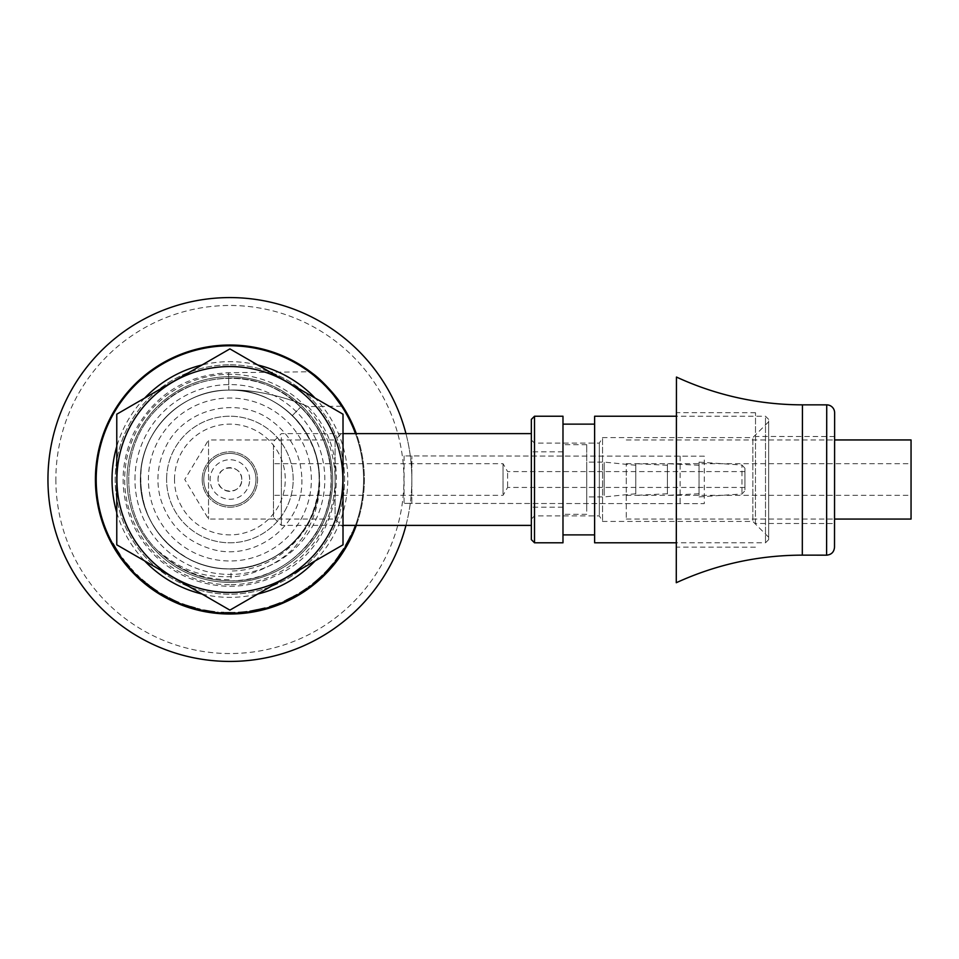 <?xml version="1.0" encoding="UTF-8"?>
<svg xmlns="http://www.w3.org/2000/svg" width="959" height="959" viewBox="0 0 959 959"><rect width="100%" height="100%" fill="white"/><g stroke="black" fill="none" stroke-linecap="round" stroke-linejoin="round"><path stroke-width="0.72" stroke-dasharray="4.79 3.6" d="M319.287 479.512A89.391 89.391 0 0 0 185.195 402.097A89.391 89.391 0 0 0 185.195 556.927A89.391 89.391 0 0 0 319.287 479.512A89.391 89.391 0 0 0 185.195 402.097A89.391 89.391 0 0 0 185.195 556.927A89.391 89.391 0 0 0 319.287 479.512A89.391 89.391 0 0 0 185.195 402.097A89.391 89.391 0 0 0 185.195 556.927A89.391 89.391 0 0 0 319.287 479.512A89.391 89.391 0 0 0 185.195 402.097A89.391 89.391 0 0 0 185.195 556.927A89.391 89.391 0 0 0 319.287 479.512M335.099 519.059L343.01 526.971L343.01 432.041L335.099 439.953L335.099 519.059L335.099 439.953L208.535 439.953L208.535 519.059L208.535 439.953L184.763 479.512L208.535 519.059L335.099 519.059M241.764 479.512C242.483 464.204 217.297 464.204 218.029 479.512C217.297 494.82 242.483 494.82 241.764 479.512A11.868 11.868 0 0 0 223.962 469.239A11.868 11.868 0 0 0 223.962 489.785A11.868 11.868 0 0 0 241.764 479.512M255.993 479.512A26.109 26.109 0 0 0 216.842 456.904A26.109 26.109 0 0 0 216.842 502.12A26.109 26.109 0 0 0 255.993 479.512A26.109 26.109 0 0 0 216.842 456.904A26.109 26.109 0 0 0 216.842 502.12A26.109 26.109 0 0 0 255.993 479.512M249.664 479.512A19.779 19.779 0 0 0 220.007 462.382A19.779 19.779 0 0 0 220.007 496.642A19.779 19.779 0 0 0 249.664 479.512M311.375 479.512A81.479 81.479 0 0 0 189.151 408.942A81.479 81.479 0 0 0 189.151 550.07A81.479 81.479 0 0 0 311.375 479.512M116.77 414.204L116.77 544.82L229.896 610.128L343.01 544.82L343.01 414.204L229.896 348.884L116.77 414.204M342.854 479.512A112.958 112.958 0 0 0 173.411 381.682A112.958 112.958 0 0 0 173.411 577.342A112.958 112.958 0 0 0 342.854 479.512M744.927 489.797L744.927 468.22L744.927 489.797M699.051 495.383L699.051 462.106L699.051 495.383M667.404 493.945L667.404 463.688L667.404 493.945M699.051 492.494L699.051 465.271L699.051 492.494M635.769 493.945L635.769 463.688L635.769 493.945M667.404 492.494L667.404 465.271L667.404 492.494M604.158 495.383L604.158 462.106L604.158 495.383M635.769 492.494L635.769 465.271L635.769 492.494M586.716 495.383L586.716 462.106L586.716 495.383M562.981 511.255L562.981 444.7L562.981 511.255M586.716 511.255L586.716 444.7L586.716 511.255M531.346 504.758L531.346 451.821L531.346 504.758M562.981 504.758L562.981 451.821L562.981 504.758M281.371 437.664L281.371 525.388L281.371 437.664M531.346 521.36L531.346 433.624L531.346 521.36M273.459 444.88L273.459 517.476L273.459 444.88M273.459 493.945L273.459 463.688L273.459 493.945M503.043 493.945L503.043 463.688L503.043 493.945M507.611 486.728L507.611 471.6L507.611 486.728M744.927 486.728L744.927 471.6L744.927 486.728M228.829 390.121C280.723 387.927 326.12 438.179 318.712 489.558C314.576 536.704 268.041 574.309 221.085 568.459C173.855 564.995 135.591 518.927 140.829 471.864C143.658 427.33 184.248 389.666 228.829 390.121A89.391 89.391 0 0 0 153.008 525.124A89.391 89.391 0 0 0 307.827 523.278A89.391 89.391 0 0 0 228.829 390.121C183.469 389.618 142.411 428.637 140.673 474.01C140.026 512.442 156.533 540.972 190.17 559.588C232.054 581.705 288.959 562.933 309.469 520.234C326.599 481.658 320.893 446.762 292.351 415.559C322.332 443.801 328.002 493.262 305.286 527.522C280.927 567.992 222.788 581.406 183.157 555.705C151.57 534.367 137.652 504.722 141.417 466.781C146.655 424.31 186.07 389.774 228.829 390.121C279.057 388.095 323.663 435.074 319.107 485.086C317.345 532.509 272.512 572.463 225.221 568.771C178.062 567.488 137.808 523.602 140.553 476.539C140.973 430.219 182.546 389.558 228.829 390.121C182.366 389.546 140.673 430.555 140.541 477.079C138.024 524.537 179.261 568.423 226.815 568.843C274.226 571.696 318.388 530.83 319.203 483.312C322.68 433.876 278.398 388.167 228.829 390.121C277.63 388.239 321.529 432.509 319.263 481.25C319.551 528.853 276.204 570.761 228.662 568.891C181.035 569.454 138.863 526.299 140.505 478.721C139.75 431.61 181.754 389.498 228.829 390.121C181.335 389.474 139.115 432.341 140.505 479.86C139.463 527.51 182.294 570.161 229.98 568.903C277.619 570.078 320.378 527.402 319.275 479.74C320.666 431.514 277.079 388.287 228.829 390.121C276.336 388.359 319.527 430.207 319.263 477.726C321.469 495.959 313.809 527.042 296.679 544.628C284.703 560.476 252.78 577.03 231.047 576.647C198.753 577.69 179.645 568.231 159.326 551.773L159.134 551.964C179.453 570.737 203.428 579.979 231.083 579.692L230.975 571.001C277.607 570.917 319.491 529.596 319.239 482.413C322.152 433.12 277.966 388.215 228.829 390.121C274.406 388.934 317.813 411.123 306.556 406.017C300.383 402.708 260.872 388.587 228.829 390.121C274.406 388.934 317.813 411.123 306.556 406.017C300.383 402.708 260.872 388.587 228.829 390.121A89.391 89.391 0 0 0 153.008 525.124A89.391 89.391 0 0 0 307.827 523.278A89.391 89.391 0 0 0 228.829 390.121A89.391 89.391 0 0 0 153.008 525.124A89.391 89.391 0 0 0 307.827 523.278A89.391 89.391 0 0 0 228.829 390.121C277.019 388.299 320.582 431.418 319.287 479.584C320.462 527.258 277.75 570.006 230.112 568.903C182.426 570.233 139.523 527.642 140.505 479.968C139.043 432.413 181.287 389.474 228.829 390.121C181.011 389.462 138.695 432.869 140.505 480.591C139.858 528.313 183.121 570.617 230.831 568.891C278.53 569.622 320.917 526.443 319.275 478.733C320.102 430.879 276.707 388.323 228.829 390.121L228.626 372.727L228.829 390.121M319.239 482.413A89.391 89.391 0 0 0 319.263 477.726M350.347 535.661L348.465 539.521L350.347 535.661L351.773 536.333L349.879 540.241L347.841 544.101L348.225 543.393L347.841 544.101L346.451 543.345L346.834 542.638L346.451 543.345M348.465 539.521L344.892 546.127L348.465 539.521L349.879 540.241M351.653 532.748L353.104 533.384M344.892 546.127L346.259 546.918M336.861 558.378L341.86 551.089L343.202 551.94L342.291 553.343L340.96 552.48L336.861 558.378L338.131 559.313L339.09 558.006L338.131 559.313M343.514 551.437L342.183 550.598L343.538 551.401L340.637 555.8L339.33 554.901L340.625 555.824L337.544 560.116L336.273 559.169L337.532 560.128L339.27 557.742L343.154 552.012L341.824 551.149L334.931 560.919L343.538 548.392L336.165 559.301A132.893 132.893 0 0 0 336.261 559.181L341.824 551.149L343.166 551.988L339.966 556.759M341.86 551.089L340.96 552.48M334.931 560.919L336.189 561.89M336.477 558.893L337.748 559.84M340.577 555.896L338.719 558.522M343.154 552.012L342.363 553.223M342.183 553.499L341.548 554.458M337.748 557.155L339.03 558.078L337.436 560.248L336.165 559.301L337.436 560.248A134.476 134.476 0 0 0 337.532 560.128M342.087 553.655L341.284 554.853M343.538 548.392L344.892 549.219M330.999 565.75L331.862 564.743L333.073 565.75L331.97 567.057L330.771 566.026L328.002 569.155A132.893 132.893 0 0 1 326.24 571.049L327.379 572.139A134.476 134.476 0 0 0 328.853 570.569L333.073 565.75L332.21 566.781L330.999 565.75L327.69 569.49L328.853 570.569M331.862 564.743L330.771 566.026M328.002 569.155L329.165 570.221A134.476 134.476 0 0 1 325.185 574.405A134.476 134.476 0 0 0 329.297 570.09L333.372 565.402L332.15 564.383L333.912 562.214L328.038 569.119A132.893 132.893 0 0 1 326.24 571.049L327.379 572.139L326.24 571.049A132.893 132.893 0 0 0 327.69 569.49M329.524 569.838L329.201 570.185A134.476 134.476 0 0 1 327.379 572.139L326.24 571.049A132.893 132.893 0 0 1 324.058 573.29A132.893 132.893 0 0 0 328.122 569.023L332.15 564.383M333.912 562.214L335.159 563.209M324.058 573.29L325.185 574.405L324.058 573.29M332.569 566.349L331.49 567.62M299.412 592.77A132.893 132.893 0 0 0 306.82 587.879A132.893 132.893 0 0 1 299.412 592.77L300.239 594.124A134.476 134.476 0 0 0 307.731 589.174A134.476 134.476 0 0 1 300.239 594.124L299.412 592.77M306.82 587.879L307.731 589.174L306.82 587.879M276.264 604.05A132.893 132.893 0 0 0 280.148 602.54A132.893 132.893 0 0 1 269.383 606.4L273.986 604.877A132.893 132.893 0 0 0 276.264 604.05L276.827 605.537A134.476 134.476 0 0 0 280.747 604.002A134.476 134.476 0 0 1 269.851 607.91L274.502 606.376A134.476 134.476 0 0 0 276.827 605.537L276.264 604.05M273.423 605.069A132.893 132.893 0 0 1 269.383 606.4A132.893 132.893 0 0 0 273.423 605.069L273.938 606.567A134.476 134.476 0 0 1 269.851 607.91A134.476 134.476 0 0 0 273.938 606.567L273.423 605.069M280.148 602.54L280.747 604.002L280.148 602.54M273.986 604.877L274.502 606.376M269.383 606.4L269.851 607.91L269.383 606.4M238.192 612.142A132.893 132.893 0 0 0 247.014 611.303A132.893 132.893 0 0 1 238.192 612.142L238.288 613.724A134.476 134.476 0 0 0 247.218 612.873A134.476 134.476 0 0 1 238.288 613.724L238.192 612.142M247.014 611.303L247.218 612.873L247.014 611.303M196.919 608.246L200.191 609.049A132.893 132.893 0 0 1 199.928 608.989L185.219 604.673L197.29 608.342A132.893 132.893 0 0 1 192.052 606.903A132.893 132.893 0 0 0 200.275 609.061L196.919 608.246L196.523 609.78L195.444 609.504M185.063 604.614L192.759 607.119L182.174 603.547L185.063 604.614L184.524 606.1L199.832 610.583A134.476 134.476 0 0 1 199.568 610.523L199.928 608.989M192.531 608.689L196.895 609.876A134.476 134.476 0 0 1 191.596 608.426A134.476 134.476 0 0 0 199.928 610.607L196.523 609.78L197.051 608.282M200.275 609.061L199.928 610.607L200.275 609.061M192.052 606.903L191.596 608.426L192.052 606.903M197.29 608.342L196.895 609.876L197.29 608.342M187.245 605.381L186.741 606.879L192.184 608.593L192.627 607.071M185.219 604.673L184.691 606.16L186.741 606.879M187.413 607.107L186.01 606.627M200.191 609.049L199.832 610.583L200.191 609.049M196.955 608.258L196.559 609.792M182.174 603.547L181.599 605.021M191.74 608.462L187.185 607.023M185.95 606.603L184.691 606.16M150.575 586.141A132.893 132.893 0 0 0 157.863 591.2A132.893 132.893 0 0 1 150.575 586.141L149.628 587.411A134.476 134.476 0 0 0 157.012 592.53A134.476 134.476 0 0 1 149.628 587.411L150.575 586.141M157.863 591.2L157.012 592.53L157.863 591.2M131.575 568.927A132.893 132.893 0 0 0 133.553 571.061A132.893 132.893 0 0 1 131.179 568.495L124.538 560.524A132.893 132.893 0 0 1 122.788 558.198A132.893 132.893 0 0 0 125.473 561.722L131.575 568.927L130.4 569.994A134.476 134.476 0 0 0 132.414 572.151A134.476 134.476 0 0 1 130.004 569.55L123.291 561.483A134.476 134.476 0 0 1 121.517 559.133A134.476 134.476 0 0 0 124.226 562.693L130.4 569.994L131.575 568.927M133.553 571.061L132.414 572.151L133.553 571.061M125.473 561.722L124.226 562.693M122.788 558.198L121.517 559.133L122.788 558.198M124.538 560.524L123.291 561.483L124.538 560.524M131.179 568.495L130.004 569.55M118.496 551.988L119.228 553.103L117.909 553.978L116.974 552.552L118.305 551.689L116.087 548.14A132.893 132.893 0 0 1 114.78 545.911L113.402 546.702A134.476 134.476 0 0 0 114.493 548.56L117.909 553.978L117.178 552.852L118.496 551.988L115.859 547.757L114.493 548.56M119.228 553.103L118.305 551.689M116.207 551.353L115.823 550.742M116.087 548.14L114.732 548.956A134.476 134.476 0 0 1 111.855 543.957A134.476 134.476 0 0 0 114.828 549.123L118.173 554.362L119.479 553.487L121.062 555.788L116.123 548.188A132.893 132.893 0 0 1 114.78 545.911L113.402 546.702L114.78 545.911A132.893 132.893 0 0 0 115.859 547.757M115.008 549.411L114.768 549.016A134.476 134.476 0 0 1 113.402 546.702L114.78 545.911A132.893 132.893 0 0 1 113.246 543.202A132.893 132.893 0 0 0 116.183 548.308L119.479 553.487M121.062 555.788L119.767 556.699M113.246 543.202L111.855 543.957L113.246 543.202M117.477 553.319L116.578 551.928M141.884 579.092L149.844 585.589A132.893 132.893 0 0 1 146.643 583.108L146.391 582.904A132.893 132.893 0 0 0 149.388 585.254L141.884 579.092L140.841 580.279L148.885 586.86A134.476 134.476 0 0 1 145.66 584.343L145.408 584.139A134.476 134.476 0 0 0 148.429 586.512L140.841 580.279M136.885 574.441A132.893 132.893 0 0 0 139.139 576.599A132.893 132.893 0 0 1 136.885 574.441L135.782 575.568A134.476 134.476 0 0 0 138.06 577.75A134.476 134.476 0 0 1 135.782 575.568L136.885 574.441M149.844 585.589L148.885 586.86M149.388 585.254L148.429 586.512M146.391 582.904L145.408 584.139M139.139 576.599L138.06 577.75L139.139 576.599M140.146 577.522L139.079 578.697M146.643 583.108L145.66 584.343M175.017 600.55A132.893 132.893 0 0 0 178.997 602.276A132.893 132.893 0 0 1 176.132 601.041L170.594 598.44A132.893 132.893 0 0 1 168.892 597.577L163.581 594.676A132.893 132.893 0 0 1 161.076 593.201A132.893 132.893 0 0 0 164.744 595.347L175.017 600.55L174.37 601.988A134.476 134.476 0 0 0 178.386 603.738A134.476 134.476 0 0 1 175.485 602.492L169.887 599.854A134.476 134.476 0 0 1 168.173 598.991L162.79 596.054A134.476 134.476 0 0 1 160.249 594.556A134.476 134.476 0 0 0 163.977 596.726L174.37 601.988M178.997 602.276L178.386 603.738L178.997 602.276M169.911 598.104L169.204 599.519M164.744 595.347L163.977 596.726M161.076 593.201L160.249 594.556L161.076 593.201M163.581 594.676L162.79 596.054L163.581 594.676M168.892 597.577L168.173 598.991M170.594 598.44L169.887 599.854M176.132 601.041L175.485 602.492L176.132 601.041M214.72 611.542L210.453 610.979L214.72 611.542L214.54 613.113L210.225 612.537L205.921 611.83L206.712 611.974L205.921 611.83L206.197 610.284L210.453 610.979L206.197 610.284M212.646 612.885L212.047 612.801M208.403 612.262L207.779 612.154M210.453 610.979L203.068 609.672L210.453 610.979L210.225 612.537M217.897 611.866L217.753 613.436M203.967 611.47L205.298 611.722L203.955 611.458M203.068 609.672L202.745 611.219M232.677 612.381L221.133 612.118A132.893 132.893 0 0 0 221.361 612.13L222.104 612.178A132.893 132.893 0 0 0 234.955 612.31A132.893 132.893 0 0 1 225.113 612.322L232.677 612.381L232.713 613.964L226.696 613.952L226.732 612.369M235.087 612.31L235.159 613.88M222.008 613.76L222.104 612.178L222.008 613.76A134.476 134.476 0 0 0 235.015 613.892L234.955 612.31L235.015 613.892A134.476 134.476 0 0 1 225.065 613.904L225.113 612.322L225.065 613.904L227.93 613.976M224.49 613.88L223.603 613.844M229.273 613.988L228.542 613.988M230.568 612.405L230.58 613.988L231.922 613.976L231.898 612.393M223.879 612.274L223.807 613.856L227.295 613.964L231.922 613.976L230.711 613.988L230.699 612.405M221.361 612.13L221.253 613.712L223.807 613.856M221.026 613.7L221.133 612.118L221.026 613.7A134.476 134.476 0 0 0 221.253 613.712M226.468 613.94L222.464 613.784M231.311 613.976L229.633 613.988M263.15 608.174L249.616 610.931A132.893 132.893 0 0 0 249.843 610.895L264.324 607.874A132.893 132.893 0 0 1 264.109 607.922L252.996 610.38L265.211 607.634L263.15 608.174L263.545 609.708L262.634 609.948M261.987 610.104L260.093 610.559M257.539 609.492L257.875 611.051L255.514 611.53M265.259 609.253L264.013 609.588M265.211 607.634L265.631 609.157M255.43 611.542L262.334 610.02M252.996 610.38L253.272 611.938L254.363 611.746M255.106 609.996L255.406 611.542L252.9 612.01M264.109 607.922L264.516 609.456A134.476 134.476 0 0 0 264.732 609.397L264.324 607.874L264.732 609.397L257.875 611.051M251.486 612.238L253.032 611.986M249.784 610.907L250.023 612.477L251.546 612.238L251.294 610.667M259.865 610.607L258.99 610.799M257.983 611.027L255.406 611.542M262.442 609.984L262.059 608.45M249.843 610.895L250.083 612.465L257.635 611.099M260.416 610.475L261.579 610.2M249.855 612.501L249.616 610.931L249.855 612.501A134.476 134.476 0 0 0 250.083 612.465M254.111 611.794L252.385 612.094M284.715 600.574L285.374 602.012L287.472 601.041L286.789 599.615A132.893 132.893 0 0 0 296.966 594.232A132.893 132.893 0 0 1 284.116 600.837L284.715 600.574A132.893 132.893 0 0 1 284.559 600.646L296.127 594.724L286.789 599.615L287.472 601.041A134.476 134.476 0 0 0 297.769 595.599A134.476 134.476 0 0 1 284.763 602.288L289.954 599.831M296.966 594.232L297.769 595.599L296.966 594.232M293.346 596.282L294.101 597.673L293.07 598.224L292.327 596.834L292.747 598.404M290.649 599.483L289.51 600.058M295.072 595.323L295.851 596.702L296.918 596.09L296.127 594.724M294.677 597.361L295.828 596.714M285.374 602.012A134.476 134.476 0 0 1 285.219 602.084L284.559 600.646L285.219 602.084L290.697 599.459L289.978 598.044M292.843 598.344L293.514 597.984M284.116 600.837L284.763 602.288L284.116 600.837M316.566 580.255A132.893 132.893 0 0 1 307.947 587.064A132.893 132.893 0 0 0 322.368 574.956A132.893 132.893 0 0 1 316.566 580.255L317.597 581.454A134.476 134.476 0 0 1 308.882 588.346A134.476 134.476 0 0 0 323.471 576.083A134.476 134.476 0 0 1 317.597 581.454L316.566 580.255M314.18 582.257L315.175 583.492L314.18 582.257M322.368 574.956L323.471 576.083L322.368 574.956M307.947 587.064L308.882 588.346L307.947 587.064M356.304 525.388A134.476 134.476 0 0 0 356.304 433.624M228.302 345.036A134.476 134.476 0 0 0 114.241 548.128A134.476 134.476 0 0 0 347.146 545.359A134.476 134.476 0 0 0 228.302 345.036M310.644 372.967L314.396 375.916M321.193 381.85L333.948 395.587M340.421 404.302A133.685 133.685 0 0 1 282.234 602.528A133.685 133.685 0 0 1 99.065 506.987A133.685 133.685 0 0 1 228.302 345.827A133.685 133.685 0 0 0 114.912 547.721A133.685 133.685 0 0 0 346.451 544.976A133.685 133.685 0 0 0 228.302 345.827A133.685 133.685 0 0 0 114.912 547.721A133.685 133.685 0 0 0 346.451 544.976A133.685 133.685 0 0 0 228.302 345.827A133.685 133.685 0 0 1 311.531 373.638L309.05 371.768L228.626 372.727C185.243 374.945 153.5 395.312 133.373 433.804C119.312 465.319 119.719 496.63 134.62 527.762C146.391 550.43 163.929 566.973 187.245 577.414C219.179 590.48 250.467 589.09 281.119 573.218C341.212 543.094 355.537 454.039 307.911 406.592L341.68 406.196M202.001 594.029A117.861 117.861 0 0 0 257.779 594.029M315.127 560.919A117.861 117.861 0 0 0 315.127 398.105M257.779 364.983A117.861 117.861 0 0 0 202.001 364.983M144.653 398.105A117.861 117.861 0 0 0 116.77 446.403M116.77 512.621A117.861 117.861 0 0 0 144.653 560.919M355.465 525.388A133.685 133.685 0 0 0 355.465 433.624M228.53 364.816A114.708 114.708 0 0 0 131.239 538.035A114.708 114.708 0 0 0 329.896 535.685A114.708 114.708 0 0 0 228.53 364.816A114.708 114.708 0 0 0 131.239 538.035A114.708 114.708 0 0 0 329.896 535.685A114.708 114.708 0 0 0 228.53 364.816M231.143 584.714A105.214 105.214 0 0 0 320.378 425.832A105.214 105.214 0 0 0 138.156 427.99A105.214 105.214 0 0 0 231.143 584.714M292.351 415.559L300.73 406.976L292.351 415.559M159.062 552.048C179.261 571.156 203.284 580.77 231.095 580.89C285.243 581.657 333.324 532.425 331.263 478.313C332.042 424.154 282.809 376.072 228.686 378.134C200.887 378.913 177.103 389.09 157.36 408.678C118.52 446.414 119.336 515.235 159.062 552.048C179.261 571.156 203.284 580.77 231.095 580.89C285.243 581.657 333.324 532.425 331.263 478.313C332.042 424.154 282.809 376.072 228.686 378.134C200.887 378.913 177.103 389.09 157.36 408.678C118.52 446.414 119.336 515.235 159.062 552.048C179.261 571.156 203.284 580.77 231.095 580.89C285.243 581.657 333.324 532.425 331.263 478.313C330.495 450.502 320.318 426.731 300.73 406.976C262.982 368.136 194.174 368.951 157.36 408.678C118.52 446.414 119.336 515.235 159.062 552.048C179.261 571.156 203.284 580.77 231.095 580.89C285.243 581.657 333.324 532.425 331.263 478.313C330.495 450.502 320.318 426.731 300.73 406.976C262.982 368.136 194.174 368.951 157.36 408.678C118.52 446.414 119.336 515.235 159.062 552.048C179.261 571.156 203.284 580.77 231.095 580.89C285.243 581.657 333.324 532.425 331.263 478.313C332.042 424.154 282.809 376.072 228.686 378.134C200.887 378.913 177.103 389.09 157.36 408.678C118.52 446.414 119.336 515.235 159.062 552.048C179.261 571.156 203.284 580.77 231.095 580.89C258.894 580.111 282.677 569.934 302.421 550.346C341.272 512.597 340.457 443.789 300.73 406.976M752.839 520.377L752.839 437.58L752.839 520.377M768.662 535.805L768.662 421.768L768.662 535.805M602.54 520.377L602.54 437.58L602.54 520.377M599.339 514.983L599.339 443.118L599.339 514.983M534.511 444.041L534.511 515.894L534.511 444.041M531.346 440.948L531.346 519.059L531.346 440.948M534.511 416.23L534.511 542.794M531.346 419.395L531.346 539.629M562.981 416.23L562.981 542.794M562.981 425.532L562.981 534.882L562.981 425.532M594.628 425.532L594.628 534.882L594.628 425.532M594.628 416.23L594.628 542.794M765.498 417.824L765.498 542.794L765.498 417.824M768.662 420.905L768.662 539.629L768.662 420.905M626.275 470.689L626.275 519.059L626.275 470.689M626.275 483.036L626.275 463.688L626.275 483.036M911.05 483.036L911.05 463.688L911.05 483.036M911.05 519.059L911.05 439.953M676.455 377.055L676.275 582.724M834.534 523.53L834.606 436.513L834.534 523.53L755.428 523.47L755.524 412.718L755.428 523.47M676.359 479.884L676.311 547.133L676.359 479.884M704.302 456.184L404.111 455.921L704.302 456.184L704.266 503.643L411.819 503.391L411.831 479.668L411.819 503.391L404.075 503.391L704.266 503.643M680.123 456.16L680.087 503.619M404.111 455.921L404.075 503.391M405.957 433.624A181.946 181.946 0 0 1 411.831 479.668L411.855 455.933L411.831 479.668A181.946 181.946 0 0 1 405.957 525.388M411.831 479.668A181.946 181.946 0 0 1 229.74 661.446A181.946 181.946 0 0 1 47.95 479.356A181.946 181.946 0 0 1 230.052 297.566A181.946 181.946 0 0 1 411.831 479.668M202.205 479.488A27.691 27.691 0 0 1 243.754 455.549A27.691 27.691 0 0 1 243.718 503.499A27.691 27.691 0 0 1 202.205 479.488A27.691 27.691 0 0 1 243.754 455.549A27.691 27.691 0 0 1 243.718 503.499A27.691 27.691 0 0 1 202.205 479.488M127.056 479.428A102.841 102.841 0 0 1 281.383 390.493A102.841 102.841 0 0 1 281.239 568.615A102.841 102.841 0 0 1 127.056 479.428A102.841 102.841 0 0 0 281.239 568.615A102.841 102.841 0 0 0 281.383 390.493A102.841 102.841 0 0 0 127.056 479.428M166.602 479.452A63.282 63.282 0 0 1 261.579 424.729A63.282 63.282 0 0 1 261.483 534.343A63.282 63.282 0 0 1 166.602 479.452A63.282 63.282 0 0 0 261.483 534.343A63.282 63.282 0 0 0 261.579 424.729A63.282 63.282 0 0 0 166.602 479.452M741.978 492.686L741.978 465.067L741.978 492.686M349.987 536.417L351.414 537.1L349.975 536.441M346.846 542.626L348.237 543.369L346.834 542.638M337.796 557.083L339.09 558.006M339.51 554.638L340.817 555.537M339.114 555.213L340.421 556.124M337.988 556.819L339.27 557.742M328.122 569.023L329.297 570.09M328.038 569.119L329.201 570.185M332.629 563.82L333.852 564.815M192.315 608.629L192.759 607.119L192.291 608.629M192.411 607.011L191.968 608.533M185.039 604.614L184.5 606.1M116.183 548.308L114.828 549.123M116.123 548.188L114.768 549.004M119.899 554.098L118.592 554.985M213.881 611.434L213.689 613.005L213.869 611.434M207 610.415L206.736 611.974L206.988 610.415M227.247 612.381L227.211 613.964L227.259 612.381M227.319 612.381L227.295 613.964M233.025 612.369L233.061 613.952M257.192 609.576L257.515 611.123M260.692 608.785L261.064 610.332M256.005 609.816L256.305 611.362M257.743 609.456L258.079 611.003M259.254 609.121L259.601 610.667M256.964 609.624L257.288 611.171M289.774 598.152L290.493 599.567M289.234 598.428L289.942 599.843M802.431 404.842L802.311 555.141M826.598 555.165L826.73 404.866M55.862 479.356A174.035 174.035 0 0 0 316.782 630.303A174.035 174.035 0 0 0 317.033 328.865A174.035 174.035 0 0 0 55.862 479.356M134.967 479.428A94.929 94.929 0 0 1 277.427 397.338A94.929 94.929 0 0 1 277.283 561.758A94.929 94.929 0 0 1 134.967 479.428M174.514 479.464A55.37 55.37 0 0 1 257.623 431.574A55.37 55.37 0 0 1 257.539 527.486A55.37 55.37 0 0 1 174.514 479.464M301.881 479.512C303.5 524.801 255.454 562.058 211.987 549.231C185.303 541.379 168.029 524.105 160.165 497.409C155.885 479.872 157.744 463.005 165.751 446.834C184.823 407.131 239.762 395.623 272.2 421.277C291.392 435.949 301.282 455.357 301.881 479.512M699.051 462.106L741.978 465.067L744.927 468.22M699.051 496.918L741.978 493.957L744.927 490.792M699.051 465.271L667.404 463.688M699.051 493.753L667.404 495.335M667.404 465.271L635.769 463.688M667.404 493.753L635.769 495.335M635.769 465.271L604.158 462.106L586.716 462.106M635.769 493.753L604.158 496.918L586.716 496.918M586.716 444.7L562.981 444.7M586.716 514.312L562.981 514.312M562.981 451.821L531.346 451.821M562.981 507.191L531.346 507.191M343.01 433.624L281.371 433.624L273.459 441.536M343.01 525.388L281.371 525.388L273.459 517.476M744.927 471.6L507.611 471.6L503.043 463.688L273.459 463.688M744.927 487.424L507.611 487.424L503.043 495.335L273.459 495.335M531.346 519.059L534.511 515.894L599.339 515.894L602.54 521.432L752.839 521.432L768.662 537.256M531.346 439.953L534.511 443.118L599.339 443.118L602.54 437.58L752.839 437.58L768.662 421.768M768.662 419.395L765.498 416.23L676.419 416.23M768.662 539.629L765.498 542.794L676.311 542.794M626.275 495.335L911.05 495.335M626.275 463.688L911.05 463.688M626.275 519.059L834.534 519.059M626.275 439.953L834.606 439.953M755.524 412.718L676.419 412.646M755.416 547.193L676.311 547.133M834.606 436.513L755.5 436.453"/><path stroke-width="1.44" d="M343.01 526.971L343.01 432.041M343.01 414.204L343.01 544.82L229.896 610.128L116.77 544.82L116.77 414.204L229.896 348.884L343.01 414.204M116.926 479.512A112.958 112.958 0 0 0 286.369 577.342A112.958 112.958 0 0 0 286.369 381.682A112.958 112.958 0 0 0 116.926 479.512M351.414 537.1L350.958 538.047M350.694 538.586L349.028 541.883M348.74 542.434L348.225 543.393M352.6 534.523L353.104 533.384L352.6 534.523M346.259 546.918L346.882 545.827L346.259 546.918M338.719 558.522L343.034 552.192M338.131 559.313L337.544 560.116M341.548 554.458L340.577 555.896M343.538 551.401L342.087 553.655M341.284 554.853L339.966 556.759M332.21 566.781L332.893 565.978M333.073 565.75L331.035 568.136M330.567 568.675L329.165 570.221M333.372 565.402L334.919 563.496M334.835 563.592L332.569 566.349M331.49 567.62L329.524 569.838M195.444 609.504L194.809 609.337M187.413 607.107L192.531 608.689M199.928 610.607L198.825 610.356M196.811 609.852L194.965 609.373M184.524 606.1L186.741 606.879M199.568 610.523L198.573 610.296M198.129 610.188L196.655 609.816M187.185 607.023L185.95 606.603M117.178 552.852L117.753 553.739M117.909 553.978L116.207 551.353M115.823 550.742L114.732 548.956M118.173 554.362L119.563 556.4M119.479 556.28L117.477 553.319M116.578 551.928L115.008 549.411M213.689 613.005L212.646 612.885M212.047 612.801L208.403 612.262M207.779 612.154L206.712 611.974M210.225 612.537L205.286 611.722L210.225 612.537M216.518 613.316L217.753 613.436L216.518 613.316M202.745 611.219L203.967 611.47L202.745 611.219M232.713 613.964L234.799 613.904M234.739 613.904L231.311 613.976M228.542 613.988L224.49 613.88M223.603 613.844L222.008 613.76M230.711 613.988L229.273 613.988M231.922 613.976L230.58 613.988M222.464 613.784L221.026 613.7M229.633 613.988L227.93 613.976M260.093 610.559L253.032 611.986M265.631 609.157L263.545 609.708M255.514 611.53L264.013 609.588M254.147 611.782L256.305 611.362M264.516 609.456L262.334 610.02M252.9 612.01L251.486 612.238M258.99 610.799L257.983 611.027M262.442 609.984L259.601 610.667M257.635 611.099L260.416 610.475M252.385 612.094L249.855 612.501M292.747 598.404L290.649 599.483M289.51 600.058L286.465 601.509M295.828 596.714L294.881 597.241M294.377 597.517L292.159 598.704M296.918 596.09L295.851 596.702M290.697 599.459L294.677 597.361M286.082 601.689L285.374 602.012M291.692 598.943L287.472 601.041M289.954 599.831L292.843 598.344M356.304 433.624A134.476 134.476 0 0 0 341.368 404.29C336.657 396.319 321.229 379.464 312.802 373.626A134.476 134.476 0 0 0 96.2 464.995A134.476 134.476 0 0 0 356.304 525.388M312.802 373.626L311.531 373.638M333.948 395.587L341.68 406.196L340.421 404.302L341.368 404.29M309.05 371.768L310.644 372.967M314.396 375.916L321.193 381.85M355.465 433.624A133.685 133.685 0 0 0 96.212 481.094A133.685 133.685 0 0 0 355.465 525.388M257.779 594.029A117.861 117.861 0 0 0 315.127 560.919M315.127 398.105A117.861 117.861 0 0 0 257.779 364.983M202.001 364.983A117.861 117.861 0 0 0 144.653 398.105M116.77 446.403A117.861 117.861 0 0 0 116.77 512.621M144.653 560.919A117.861 117.861 0 0 0 202.001 594.029M534.511 417.824L534.511 416.23L531.346 419.395L531.346 539.629L534.511 542.794L534.511 417.824M534.511 542.794L562.981 542.794L562.981 416.23L534.511 416.23M676.311 542.794L594.628 542.794L594.628 416.23L676.419 416.23M834.606 439.953L911.05 439.953L911.05 519.059L834.534 519.059M676.275 582.724L676.455 377.055A300.599 300.599 0 0 0 802.431 404.842L802.311 555.141C758.305 555.225 716.289 564.419 676.275 582.724M834.51 547.265C834.042 552.072 831.405 554.698 826.598 555.165L826.73 404.866A7.912 7.912 0 0 1 834.63 412.79L834.51 547.265L834.63 412.79M405.957 525.388A181.946 181.946 0 0 1 47.95 479.356A181.946 181.946 0 0 1 405.957 433.624M531.346 433.624L343.01 433.624M531.346 525.388L343.01 525.388M594.628 424.142L562.981 424.142M594.628 534.882L562.981 534.882M826.73 404.866L802.431 404.842M826.598 555.165L802.311 555.141"/></g></svg>
